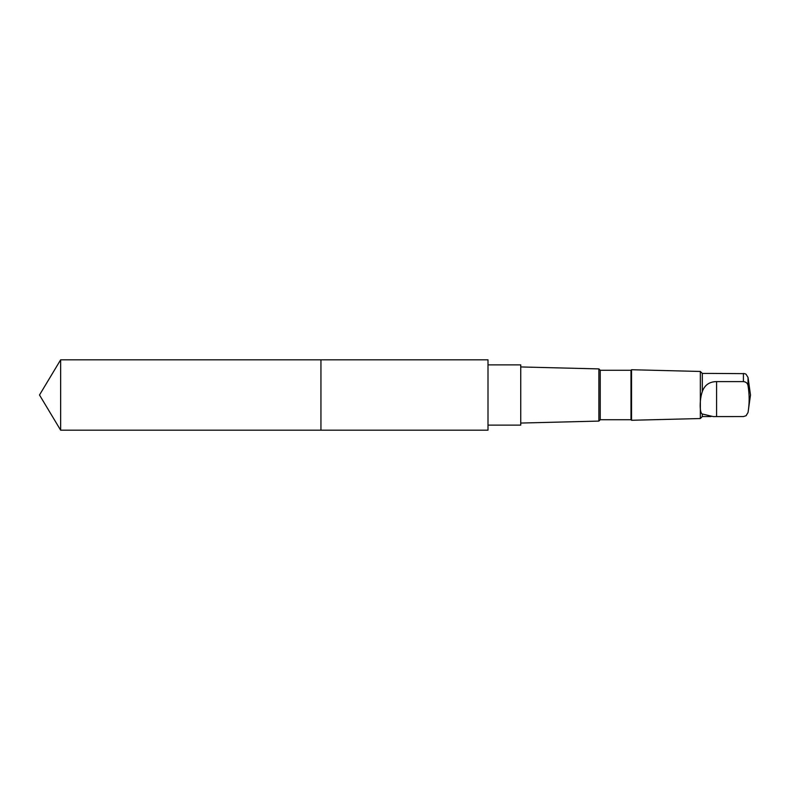<?xml version="1.0" encoding="UTF-8"?>
<svg xmlns="http://www.w3.org/2000/svg" width="790" height="790" viewBox="0 0 790 790"><rect width="100%" height="100%" fill="white"/><g stroke="black" fill="none" stroke-linecap="round" stroke-linejoin="round"><path stroke-width="1.19" d="M320.938 430.175L320.938 359.825L60.642 359.815L60.642 430.185L320.938 430.175L320.938 359.825L488.003 359.825L488.003 430.175L60.642 430.185L39.5 395L60.642 430.185M711.039 373.423L744.842 373.65L746.027 374.223L748.031 377.442L748.031 385.688C747.626 383.259 746.086 381.896 743.41 381.6L716.579 381.6C709.39 381.708 704.631 385.046 702.31 391.613C699.466 399.444 699.466 413.249 702.31 414L702.31 416.577L700.345 418.542L631.536 420.27L631.536 369.73L630.993 370.273L630.993 419.727L600.242 419.727L598.879 421.09L520.738 423.055M713.202 373.423L702.31 373.423L702.31 391.613M488.082 364.881L520.738 364.881L520.738 425.119L488.082 425.119M630.993 370.273L600.242 370.273L598.879 368.91L598.879 421.09M600.242 370.273L600.242 419.727M702.31 373.423L700.345 371.458L700.345 418.542M702.31 414L713.202 416.587L743.41 416.577L746.106 415.718L748.031 412.489C749.522 403.581 749.522 394.644 748.031 385.688M488.003 430.175L488.003 359.825M743.41 373.423L743.41 381.6M748.031 412.489L746.027 415.777M716.579 416.577L716.579 381.6M39.5 395L60.642 359.815M598.879 368.91L520.738 366.945M630.993 419.727L631.536 420.27M700.345 371.458L631.536 369.73M711.039 416.577L702.31 416.577M748.031 412.558L750.5 395L748.031 377.442"/></g></svg>
